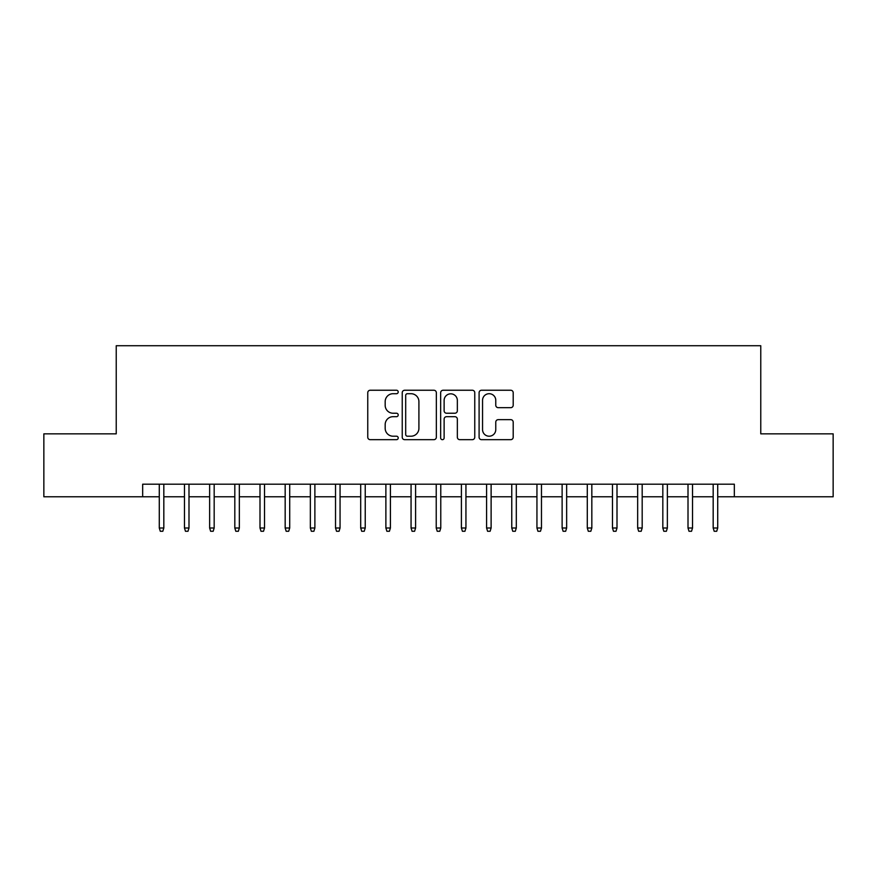 <?xml version="1.0" encoding="UTF-8"?>
<svg xmlns="http://www.w3.org/2000/svg" width="877" height="877" viewBox="0 0 877 877"><rect width="100%" height="100%" fill="white"/><g stroke="black" fill="none" stroke-linecap="round" stroke-linejoin="round"><path stroke-width="1.32" d="M398.213 391.975A1.732 1.732 0 0 0 396.492 390.243L370.226 390.243A2.467 2.467 0 0 0 367.759 392.721L367.759 437.206A2.467 2.467 0 0 0 370.226 439.673L396.492 439.673A1.732 1.732 0 0 0 398.213 437.941A1.732 1.732 0 0 0 396.492 436.209L393.093 436.209A7.904 7.904 0 0 1 385.178 428.305L385.178 424.6A7.904 7.904 0 0 1 393.093 416.685L396.492 416.685A1.732 1.732 0 0 0 398.213 414.964A1.732 1.732 0 0 0 396.492 413.231L393.093 413.231A7.904 7.904 0 0 1 385.178 405.317L385.178 401.611A7.904 7.904 0 0 1 393.093 393.707L396.492 393.707A1.732 1.732 0 0 0 398.213 391.975M510.721 407.673A2.467 2.467 0 0 0 513.198 405.196L513.198 392.721A2.467 2.467 0 0 0 510.721 390.243L481.561 390.243A2.467 2.467 0 0 0 479.094 392.721L479.094 437.206A2.467 2.467 0 0 0 481.561 439.673L510.721 439.673A2.467 2.467 0 0 0 513.198 437.206L513.198 422.122A2.467 2.467 0 0 0 510.721 419.655L498.246 419.655A2.467 2.467 0 0 0 495.768 422.122L495.768 429.598A6.61 6.61 0 0 1 489.158 436.209A6.61 6.61 0 0 1 482.547 429.598L482.547 400.318A6.61 6.61 0 0 1 489.158 393.707A6.61 6.61 0 0 1 495.768 400.318L495.768 405.196A2.467 2.467 0 0 0 498.246 407.673L510.721 407.673M142.666 496.788L43.85 496.788L43.85 433.841L116.235 433.841L116.235 345.724L760.765 345.724L760.765 433.841L833.15 433.841L833.15 496.788L734.334 496.788L734.334 484.192L142.666 484.192L142.666 496.788L159.285 496.788M436.34 392.721A2.467 2.467 0 0 0 433.863 390.243L404.703 390.243A2.467 2.467 0 0 0 402.236 392.721L402.236 437.206A2.467 2.467 0 0 0 404.703 439.673L433.863 439.673A2.467 2.467 0 0 0 436.34 437.206L436.34 392.721M443.137 390.243L472.297 390.243A2.467 2.467 0 0 1 474.764 392.721L474.764 437.206A2.467 2.467 0 0 1 472.297 439.673L459.811 439.673A2.467 2.467 0 0 1 457.345 437.206L457.345 419.162A2.467 2.467 0 0 0 454.867 416.685L446.59 416.685A2.467 2.467 0 0 0 444.124 419.162L444.124 437.941A1.732 1.732 0 0 1 442.392 439.673A1.732 1.732 0 0 1 440.66 437.941L440.66 392.721A2.467 2.467 0 0 1 443.137 390.243M163.824 496.788L184.466 496.788M188.993 496.788L209.636 496.788M214.174 496.788L234.817 496.788M239.344 496.788L259.998 496.788M264.525 496.788L285.168 496.788M289.706 496.788L310.348 496.788M314.876 496.788L335.529 496.788M340.057 496.788L360.699 496.788M365.238 496.788L385.88 496.788M390.408 496.788L411.061 496.788M415.588 496.788L436.231 496.788M440.769 496.788L461.412 496.788M465.939 496.788L486.592 496.788M491.12 496.788L511.762 496.788M516.301 496.788L536.943 496.788M541.471 496.788L562.124 496.788M566.652 496.788L587.294 496.788M591.832 496.788L612.475 496.788M617.002 496.788L637.656 496.788M642.183 496.788L662.826 496.788M667.364 496.788L688.006 496.788M692.534 496.788L713.176 496.788M717.715 496.788L734.334 496.788M407.421 393.707A1.732 1.732 0 0 0 405.689 395.439L405.689 434.488A1.732 1.732 0 0 0 407.421 436.209L411.006 436.209A7.904 7.904 0 0 0 418.91 428.305L418.91 401.611A7.904 7.904 0 0 0 411.006 393.707L407.421 393.707M457.345 400.438A6.61 6.61 0 0 0 450.734 393.828A6.61 6.61 0 0 0 444.124 400.438L444.124 410.754A2.467 2.467 0 0 0 446.59 413.231L454.867 413.231A2.467 2.467 0 0 0 457.345 410.754L457.345 400.438M159.285 528.009L160.294 531.276L162.815 531.276L163.824 528.009L159.285 528.009L159.285 484.192M163.824 528.009L163.824 484.192M184.466 528.009L185.475 531.276L187.985 531.276L188.993 528.009L184.466 528.009L184.466 484.192M188.993 528.009L188.993 484.192M209.636 528.009L210.644 531.276L213.166 531.276L214.174 528.009L209.636 528.009L209.636 484.192M214.174 528.009L214.174 484.192M234.817 528.009L235.825 531.276L238.347 531.276L239.344 528.009L234.817 528.009L234.817 484.192M239.344 528.009L239.344 484.192M259.998 528.009L261.006 531.276L263.517 531.276L264.525 528.009L259.998 528.009L259.998 484.192M264.525 528.009L264.525 484.192M285.168 528.009L286.176 531.276L288.697 531.276L289.706 528.009L285.168 528.009L285.168 484.192M289.706 528.009L289.706 484.192M310.348 528.009L311.357 531.276L313.878 531.276L314.876 528.009L310.348 528.009L310.348 484.192M314.876 528.009L314.876 484.192M335.529 528.009L336.538 531.276L339.048 531.276L340.057 528.009L335.529 528.009L335.529 484.192M340.057 528.009L340.057 484.192M360.699 528.009L361.708 531.276L364.229 531.276L365.238 528.009L360.699 528.009L360.699 484.192M365.238 528.009L365.238 484.192M385.88 528.009L386.889 531.276L389.41 531.276L390.408 528.009L385.88 528.009L385.88 484.192M390.408 528.009L390.408 484.192M411.061 528.009L412.069 531.276L414.58 531.276L415.588 528.009L411.061 528.009L411.061 484.192M415.588 528.009L415.588 484.192M436.231 528.009L437.239 531.276L439.761 531.276L440.769 528.009L436.231 528.009L436.231 484.192M440.769 528.009L440.769 484.192M461.412 528.009L462.42 531.276L464.931 531.276L465.939 528.009L461.412 528.009L461.412 484.192M465.939 528.009L465.939 484.192M486.592 528.009L487.59 531.276L490.111 531.276L491.12 528.009L486.592 528.009L486.592 484.192M491.12 528.009L491.12 484.192M511.762 528.009L512.771 531.276L515.292 531.276L516.301 528.009L511.762 528.009L511.762 484.192M516.301 528.009L516.301 484.192M536.943 528.009L537.952 531.276L540.462 531.276L541.471 528.009L536.943 528.009L536.943 484.192M541.471 528.009L541.471 484.192M562.124 528.009L563.122 531.276L565.643 531.276L566.652 528.009L562.124 528.009L562.124 484.192M566.652 528.009L566.652 484.192M587.294 528.009L588.303 531.276L590.824 531.276L591.832 528.009L587.294 528.009L587.294 484.192M591.832 528.009L591.832 484.192M612.475 528.009L613.483 531.276L615.994 531.276L617.002 528.009L612.475 528.009L612.475 484.192M617.002 528.009L617.002 484.192M637.656 528.009L638.653 531.276L641.175 531.276L642.183 528.009L637.656 528.009L637.656 484.192M642.183 528.009L642.183 484.192M662.826 528.009L663.834 531.276L666.356 531.276L667.364 528.009L662.826 528.009L662.826 484.192M667.364 528.009L667.364 484.192M688.006 528.009L689.015 531.276L691.525 531.276L692.534 528.009L688.006 528.009L688.006 484.192M692.534 528.009L692.534 484.192M713.176 528.009L714.185 531.276L716.706 531.276L717.715 528.009L713.176 528.009L713.176 484.192M717.715 528.009L717.715 484.192"/></g></svg>
